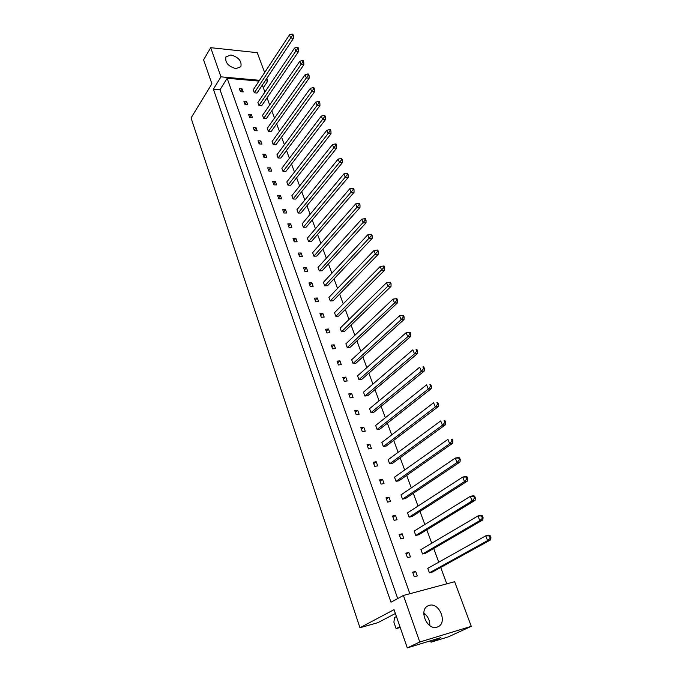 <?xml version="1.0" encoding="UTF-8"?>
<svg xmlns="http://www.w3.org/2000/svg" width="682" height="682" viewBox="0 0 682 682"><rect width="100%" height="100%" fill="white"/><g stroke="black" fill="none" stroke-linecap="round" stroke-linejoin="round"><path stroke-width="1.02" d="M235.895 68.626L240.84 66.751C241.974 61.175 238.683 57.254 230.968 54.969L225.921 56.879C224.864 62.48 228.189 66.401 235.895 68.626M437.068 627.142L438.049 626.767C447.793 622.666 439.148 601.95 429.225 605.36L427.981 605.846C418.433 610.006 427.162 630.714 437.068 627.142M423.82 613.075C427.938 616.187 429.933 620.373 429.813 625.633M240.431 91.678L243.184 91.9L242.101 88.899L239.348 88.669L240.431 91.678M254.318 92.803L257.029 93.025L293.49 38.294L290.694 37.962L289.483 34.876L253.235 89.819L254.318 92.803L290.694 37.962L292.544 35.336L293.328 35.43L292.851 34.194L292.058 34.1L292.544 35.336M245.026 104.508L247.788 104.713L246.696 101.669L243.934 101.465L245.026 104.508M258.964 105.522L261.675 105.727L298.656 51.414L295.843 51.107L294.624 47.987L257.864 102.505L258.964 105.522L295.843 51.107L297.71 48.473L298.503 48.567L298.008 47.314L297.224 47.229L297.71 48.473M249.68 117.492L252.451 117.671L251.351 114.593L248.58 114.414L249.68 117.492M263.661 118.404L266.381 118.574L303.874 64.713L301.06 64.423L299.824 61.261L262.544 115.343L263.661 118.404L301.06 64.423L302.944 61.781L303.737 61.866L303.234 60.604L302.45 60.519L302.944 61.781M254.395 130.637L257.174 130.791L256.057 127.679L253.278 127.517L254.395 130.637M268.41 131.43L271.138 131.583L309.168 78.174L306.346 77.901L305.093 74.705L267.284 128.335L268.41 131.43L308.247 75.259L309.04 75.335L308.537 74.057L307.744 73.98L308.247 75.259M259.16 143.945L261.948 144.073L260.814 140.927L258.035 140.782L259.16 143.945M273.218 144.618L275.963 144.755L314.53 91.806L311.691 91.567L310.421 88.319L272.084 141.489L273.218 144.618L313.609 88.916L314.402 88.984L313.899 87.688L313.098 87.62L313.609 88.916M263.994 157.406L266.79 157.516L265.639 154.328L262.843 154.209L263.994 157.406M278.094 157.968L280.839 158.079L319.952 105.616L317.113 105.395L315.826 102.112L276.935 154.797L278.094 157.968L319.048 102.743L319.841 102.803L319.329 101.49L318.528 101.43L319.048 102.743M268.878 171.046L271.683 171.131L270.515 167.9L267.719 167.806L268.878 171.046M283.021 171.48L285.775 171.566L325.45 119.606L322.603 119.41L321.299 116.085L281.854 168.275L283.021 171.48L324.555 116.75L325.357 116.81L324.828 115.48L324.035 115.42L324.555 116.75M273.823 184.848L276.636 184.907L275.46 181.642L272.647 181.574L273.823 184.848M288.009 185.163L290.771 185.223L331.026 133.774L328.17 133.612L326.849 130.245L286.824 181.915L288.009 185.163L330.139 130.944L330.94 130.995L330.403 129.64L329.602 129.597L330.139 130.944M278.836 198.82L281.657 198.863L280.464 195.546L277.642 195.504L278.836 198.82M293.055 199.008L295.826 199.042L336.669 148.139L333.805 147.994L332.466 144.584L291.862 195.725L293.055 199.008L335.791 145.326L336.593 145.36L336.055 143.996L335.254 143.953L335.791 145.326M283.908 212.98L286.738 212.989L285.528 209.63L282.706 209.621L283.908 212.98M298.17 213.031L300.95 213.04L342.39 162.683L339.517 162.572L338.161 159.111L296.96 209.698L298.17 213.031L341.52 159.895L342.321 159.929L341.776 158.539L340.974 158.505L341.52 159.895M289.04 227.311L291.879 227.294L290.66 223.901L287.821 223.909L289.04 227.311M303.354 227.225L306.133 227.208L348.178 177.431L345.297 177.346L343.924 173.842L302.126 223.858L303.354 227.225L347.326 174.66L348.127 174.686L347.581 173.279L346.771 173.254L347.326 174.66M294.249 241.82L297.096 241.778L295.86 238.342L293.013 238.376L294.249 241.82M308.596 241.607L311.384 241.564L354.052 192.367L351.162 192.315L349.772 188.761L307.352 238.188L308.596 241.607L353.208 189.622L354.018 189.639L353.455 188.215L352.645 188.198L353.208 189.622M299.517 256.526L302.373 256.449L301.12 252.971L298.264 253.031L299.517 256.526M313.908 256.159L316.704 256.091L360.002 207.507L357.112 207.49L355.697 203.884L312.646 252.707L313.908 256.159L359.167 204.796L359.977 204.796L359.414 203.355L358.604 203.347L359.167 204.796M304.854 271.419L307.718 271.317L306.448 267.787L303.584 267.881L304.854 271.419M319.287 270.907L322.092 270.814L366.038 222.861L363.131 222.869L361.707 219.22L318.008 267.412L319.287 270.907L365.211 220.167L366.029 220.167L365.45 218.709L364.64 218.709L365.211 220.167M310.259 286.5L313.132 286.372L311.845 282.8L308.98 282.919L310.259 286.5M324.734 285.843L327.548 285.715L372.15 238.419L369.243 238.461L367.794 234.761L323.438 282.297L324.734 285.843L371.34 235.75L372.159 235.742L371.571 234.258L370.761 234.267L371.34 235.75M315.74 301.785L318.622 301.623L317.318 298L314.436 298.153L315.74 301.785M330.25 300.975L333.072 300.822L378.357 254.19L375.432 254.267L373.966 250.516L328.937 297.386L330.25 300.975L377.555 251.556L378.374 251.539L377.777 250.03L376.958 250.055L377.555 251.556M321.29 317.266L324.172 317.079L322.859 313.405L319.969 313.592L321.29 317.266M335.842 316.303L338.673 316.116L384.639 270.191L381.715 270.294L380.224 266.483L334.512 312.663L335.842 316.303L383.855 267.574L384.674 267.549L384.077 266.023L383.25 266.048L383.855 267.574M326.908 332.952L329.807 332.731L328.468 329.014L325.578 329.236L326.908 332.952M341.503 331.827L344.342 331.614L391.016 286.406L388.084 286.542L386.566 282.689L340.156 328.144L341.503 331.827L390.24 283.823L391.059 283.78L390.454 282.237L389.635 282.28L390.24 283.823M332.611 348.852L335.518 348.596L334.163 344.836L331.256 345.083L332.611 348.852M347.24 347.564L350.088 347.317L397.478 302.851L394.537 303.03L393.002 299.108L345.885 343.83L347.24 347.564L394.537 303.03L396.719 300.293L397.538 300.25L396.924 298.682L396.097 298.733L396.719 300.293M338.383 364.964L341.298 364.674L339.926 360.863L337.019 361.145L338.383 364.964M353.054 363.506L355.91 363.225L404.034 319.526L401.084 319.739L399.533 315.775L351.682 359.721L353.054 363.506L401.084 319.739L403.284 317.011L404.111 316.951L403.488 315.365L402.661 315.416L403.284 317.011M344.24 381.298L347.155 380.974L345.765 377.103L342.85 377.419L344.24 381.298M358.954 379.661L361.81 379.345L410.683 336.448L407.725 336.695L406.148 332.671L357.556 375.825L358.954 379.661L407.725 336.695L409.95 333.958L410.777 333.89L410.146 332.279L409.319 332.347L409.95 333.958M350.173 397.853L353.097 397.495L351.69 393.574L348.766 393.923L350.173 397.853M364.921 396.037L367.794 395.688L417.427 353.608L414.468 353.898L412.866 349.806L363.506 392.15L364.921 396.037L414.468 353.898L416.711 351.153L417.537 351.077L416.898 349.44L416.071 349.516L416.711 351.153M356.192 414.63L359.124 414.238L357.692 410.257L354.759 410.649L356.192 414.63M370.974 412.636L373.855 412.252L424.272 371.017L421.297 371.34L419.677 367.197L369.542 408.697L370.974 412.636L421.297 371.34L423.565 368.595L424.4 368.51L423.744 366.848L422.917 366.942L423.565 368.595M362.287 431.646L365.228 431.212L363.779 427.179L360.838 427.605L362.287 431.646M377.112 429.464L379.993 429.038L431.212 388.68L428.236 389.047L426.591 384.844L375.654 425.466L377.112 429.464L428.236 389.047L430.53 386.293L431.365 386.2L430.7 384.512L429.865 384.614L430.53 386.293M368.468 448.892L371.417 448.424L369.951 444.332L367.001 444.8L368.468 448.892M383.335 446.514L386.225 446.054L438.253 406.608L435.278 407.009L433.607 402.747L381.86 442.465L383.335 446.514L435.278 407.009L437.588 404.255L438.424 404.145L437.75 402.44L436.915 402.55L437.588 404.255M374.733 466.386L377.7 465.874L376.208 461.731L373.25 462.234L374.733 466.386M389.644 463.811L392.542 463.308L445.406 424.792L442.422 425.244L440.717 420.913L388.143 459.702L389.644 463.811L442.422 425.244L444.758 422.49L445.593 422.363L444.911 420.632L444.076 420.751L444.758 422.49M381.093 484.118L384.06 483.572L382.551 479.369L379.584 479.906L381.093 484.118M396.037 481.339L398.944 480.801L452.66 443.257L449.668 443.752L447.946 439.353L394.52 477.178L396.037 481.339L449.668 443.752L452.03 440.99L452.865 440.853L452.175 439.089L451.339 439.225L452.03 440.99M387.547 502.114L390.513 501.517L388.987 497.255L386.012 497.834L387.547 502.114M402.525 499.122L405.432 498.542L460.026 461.995L457.025 462.532L455.278 458.074L400.982 494.902L402.525 499.122L457.025 462.532L459.412 459.77L460.256 459.617L459.549 457.835L458.713 457.98L459.412 459.77M394.085 520.357L397.06 519.718L395.509 515.396L392.534 516.027L394.085 520.357M409.098 517.152L412.022 516.53L467.502 481.015L464.493 481.603L462.72 477.076L407.538 512.873L409.098 517.152L464.493 481.603L466.906 478.832L467.75 478.67L467.034 476.863L466.198 477.025L466.906 478.832M400.718 538.865L403.71 538.183L402.133 533.801L399.141 534.466L400.718 538.865M415.773 535.447L418.697 534.782L475.098 500.332L472.08 500.963L470.282 496.368L414.187 531.099L415.773 535.447L472.08 500.963L474.519 498.192L475.363 498.013L474.638 496.181L473.794 496.351L474.519 498.192M407.452 557.646L410.445 556.921L408.842 552.471L405.85 553.187L407.452 557.646M422.533 553.997L425.466 553.29L482.805 519.94L479.787 520.622L477.954 515.95L420.93 549.59L422.533 553.997L479.787 520.622L483.095 517.664L482.362 515.788L481.509 515.984L482.251 517.851M414.281 576.699L417.282 575.923L415.653 571.414L412.653 572.172L414.281 576.699M429.404 572.812L432.337 572.062L490.631 539.854L487.604 540.587L485.746 535.847L427.767 568.345L429.404 572.812L487.604 540.587L490.946 537.612L490.196 535.711L489.352 535.916L490.094 537.817M262.323 85.071L264.906 92.053M267.046 97.841L269.688 104.985M271.82 110.757L274.522 118.063M276.662 123.834L279.424 131.311M281.555 137.073L284.377 144.712M286.508 150.466L289.398 158.284M291.521 164.038L294.479 172.026M296.602 177.763L299.628 185.939M301.742 191.668L304.837 200.031M306.951 205.751L310.114 214.301M312.22 220.005L315.459 228.751M317.565 234.446L320.864 243.38M322.97 249.066L326.354 258.205M328.451 263.874L331.904 273.226M333.992 278.878L337.53 288.443M339.619 294.078L343.234 303.857M345.314 309.483L349.005 319.474M351.085 325.084L354.862 335.305M356.933 340.898L360.795 351.349M362.858 356.916L366.805 367.607M368.86 373.156L372.901 384.094M374.947 389.618L379.081 400.794M381.119 406.31L385.347 417.734M387.376 423.224L391.698 434.911M393.719 440.376L398.135 452.328M400.146 457.767L404.673 469.992M406.668 475.397L411.297 487.903M413.283 493.282L418.015 506.078M419.993 511.423L424.835 524.509M426.796 529.829L431.749 543.204M433.701 548.499L438.765 562.181M440.708 567.441L446.77 583.835M409.865 593.724L227.157 78.268L258.99 81.098M403.412 595.454L454.63 581.72L471.271 626.323L419.788 642.018L403.412 595.454L390.974 602.206L213.372 89.18L220.968 76.844L210.712 47.689L257.242 52.667L264.65 72.522M430.521 640.782L431.024 642.18L448.517 636.8L471.271 626.323M266.815 78.328L267.821 81.03L263.32 87.756M419.788 642.018L407.29 647.9L394.043 609.657L359.951 627.738L191.054 117.952L211.897 83.818L203.594 59.828L210.712 47.689M396.421 616.537L394.563 617.5L393.881 622.18L396.106 628.634L400.206 627.449M399.942 626.698L396.106 628.634M407.29 647.9L440.836 637.627L431.024 642.18M359.951 627.738L377.905 622.666L395.372 613.51M220.968 76.844L259.527 80.288M265.179 80.791L267.821 81.03M213.372 89.18L220.022 89.726L227.157 78.268M412.934 572.948L415.653 571.414M406.165 554.065L408.842 552.471M399.49 535.447L402.133 533.801M392.917 517.101L395.509 515.396M386.43 499.002L388.987 497.255M380.036 481.168L382.551 479.369M373.727 463.572L376.208 461.731M367.513 446.233L369.951 444.332M361.383 429.123L363.779 427.179M355.331 412.243L357.692 410.257M349.363 395.594L351.69 393.574M343.481 379.166L345.765 377.103M337.667 362.96L339.926 360.863M331.938 346.976L334.163 344.836M326.277 331.196L328.468 329.014M320.702 315.621L322.859 313.405M315.186 300.25L317.318 298M309.747 285.076L311.845 282.8M304.385 270.106L306.448 267.787M299.083 255.315L301.12 252.971M293.848 240.72L295.86 238.342M288.682 226.305L290.66 223.901M283.584 212.068L285.528 209.63M278.546 198.01L280.464 195.546M273.567 184.131L275.46 181.642M268.648 170.415L270.515 167.9M263.798 156.869L265.639 154.328M258.998 143.493L260.814 140.927M254.258 130.271L256.057 127.679M249.578 117.21L251.351 114.593M244.957 104.303L246.696 101.669M240.388 91.55L242.101 88.899M423.82 614.678L425.074 614.047M220.022 89.726L397.708 598.549M489.352 535.916L485.746 535.847L488.772 535.123L490.196 535.711M490.631 539.854L490.946 537.612M481.509 515.984L477.954 515.95L480.972 515.277L482.362 515.788M482.805 519.94L483.095 517.664M473.794 496.351L470.282 496.368L473.291 495.737L474.638 496.181M475.098 500.332L475.363 498.013M458.713 457.98L455.278 458.074L458.278 457.545L459.549 457.835M460.026 461.995L460.256 459.617M444.076 420.751L444.911 420.632M445.406 424.792L445.593 422.363M429.865 384.614L430.7 384.512M431.212 388.68L431.365 386.2M466.198 477.025L462.72 477.076L465.729 476.496L467.034 476.863M467.502 481.015L467.75 478.67M451.339 439.225L452.175 439.089M452.66 443.257L452.865 440.853M436.915 402.55L437.75 402.44M438.253 406.608L438.424 404.145M422.917 366.942L423.744 366.848M424.272 371.017L424.4 368.51M416.071 349.516L416.898 349.44M417.427 353.608L417.537 351.077M402.661 315.416L399.533 315.775M404.034 319.526L404.111 316.951M389.635 282.28L386.566 282.689M391.016 286.406L391.059 283.78M409.319 332.347L406.148 332.671M410.683 336.448L410.777 333.89M396.097 298.733L393.002 299.108M397.478 302.851L397.538 300.25M383.25 266.048L380.224 266.483M384.639 270.191L384.674 267.549M376.958 250.055L373.966 250.516M378.357 254.19L378.374 251.539M364.64 218.709L361.707 219.22M366.038 222.861L366.029 220.167M352.645 188.198L349.772 188.761M354.052 192.367L354.018 189.639M340.974 158.505L338.161 159.111M342.39 162.683L342.321 159.929M329.602 129.597L326.849 130.245M331.026 133.774L330.94 130.995M318.528 101.43L315.826 102.112M319.952 105.616L319.841 102.803M307.744 73.98L305.093 74.705M309.168 78.174L309.04 75.335M297.224 47.229L294.624 47.987M298.656 51.414L298.503 48.567M370.761 234.267L367.794 234.761M372.15 238.419L372.159 235.742M358.604 203.347L355.697 203.884M360.002 207.507L359.977 204.796M346.771 173.254L343.924 173.842M348.178 177.431L348.127 174.686M335.254 143.953L332.466 144.584M336.669 148.139L336.593 145.36M324.035 115.42L321.299 116.085M325.45 119.606L325.357 116.81M313.098 87.62L310.421 88.319M314.53 91.806L314.402 88.984M302.45 60.519L299.824 61.261M303.874 64.713L303.737 61.866M292.058 34.1L289.483 34.876M293.49 38.294L293.328 35.43"/></g></svg>
